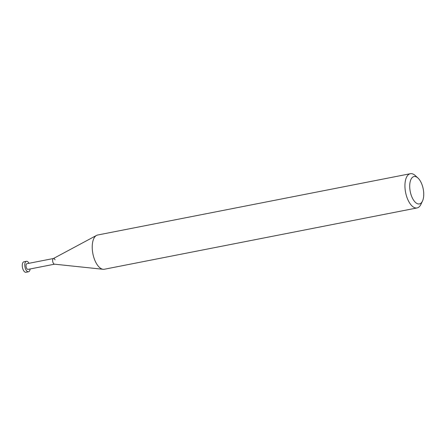 <?xml version="1.0" encoding="UTF-8"?>
<svg xmlns="http://www.w3.org/2000/svg" width="446" height="446" viewBox="0 0 446 446"><rect width="100%" height="100%" fill="white"/><g stroke="black" fill="none" stroke-linecap="round" stroke-linejoin="round"><path stroke-width="0.67" d="M417.958 178.015L415.254 175.551A17.439 8.268 78.9 0 0 410.353 173.711A17.439 8.268 78.9 0 0 407.867 199.708A17.439 8.268 78.9 0 0 417.066 207.942A17.439 8.268 78.9 0 0 420.907 204.391L422.479 201.085A13.949 6.612 -101.1 0 1 412.048 197.338A13.949 6.612 -101.1 0 1 410.409 180.842A13.949 6.612 -101.1 0 1 417.958 178.015A13.949 6.612 -101.1 0 1 421.398 183.133A13.949 6.612 -101.1 0 1 422.479 201.085M417.066 207.942L104.353 269.245A17.439 8.268 -101.1 0 1 103.149 269.295A17.439 8.268 -101.1 0 1 95.154 261.01A17.439 8.268 -101.1 0 1 96.509 235.427A17.439 8.268 -101.1 0 1 97.641 235.02L410.353 173.711M96.509 235.427L53.342 258.557A2.893 1.371 78.9 0 0 53.119 262.8A2.893 1.371 78.9 0 0 54.44 264.171L103.149 269.295M55.053 259.856A2.893 1.371 78.9 0 0 53.531 258.49A2.893 1.371 78.9 0 0 53.119 262.8A2.893 1.371 78.9 0 0 54.641 264.166M53.431 258.507L26.911 263.709A2.893 1.371 78.9 0 0 26.498 268.018A2.893 1.371 78.9 0 0 28.02 269.384L54.546 264.183M29.001 263.302A5.346 2.537 78.9 0 0 26.437 261.3A5.346 2.537 78.9 0 0 25.673 269.272A5.346 2.537 78.9 0 0 28.494 271.792A5.346 2.537 78.9 0 0 30.116 268.971M28.494 271.792L25.985 272.289A5.346 2.537 -101.1 0 1 23.164 269.763A5.346 2.537 -101.1 0 1 23.928 261.791L26.437 261.3"/></g></svg>
